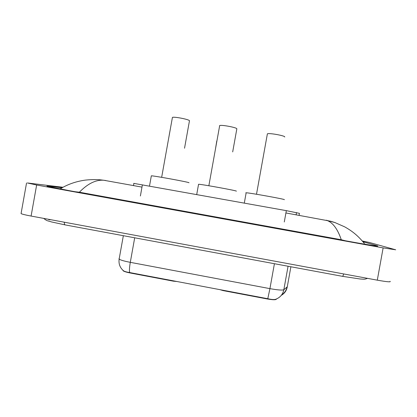 <?xml version="1.0" encoding="UTF-8"?>
<svg xmlns="http://www.w3.org/2000/svg" width="417" height="417" viewBox="0 0 417 417"><rect width="100%" height="100%" fill="white"/><g stroke="black" fill="none" stroke-linecap="round" stroke-linejoin="round"><path stroke-width="0.63" d="M219.691 289.586L222.986 290.576L266.604 298.848L266.671 298.489M133.706 183.36L286.333 210.648L299.458 213.348M173.441 280.823L173.373 281.173L177.105 281.517M173.373 281.173L130.657 273.078C126.523 272.265 124.021 271.498 123.145 270.784L123.036 270.492M276.7 298.874L275.991 299.469C274.912 299.974 271.785 299.771 266.604 298.848M362.326 241.01L369.519 242.506L395.712 249.804L383.134 247.896L36.644 185.007L27.397 182.969L62.998 187.264M390.088 281.319C391.151 282.246 386.887 281.861 377.296 280.167L31.093 216.058C25.567 215.021 22.226 214.208 21.064 213.619L21.131 213.243M62.07 187.775L48.768 186.211C46.907 185.992 46.449 186.024 47.387 186.305L69.597 190.715L349.707 241.547C368.315 244.935 381.227 246.895 377.124 245.775L362.926 241.714M377.124 245.775L377.062 246.051L377.124 245.775M364.906 243.903L365.11 244.253M345.552 240.797L341.278 239.733L79.376 192.211L75.248 191.742M105.756 180.519L103.76 180.253C95.874 179.633 87.747 183.621 79.376 192.211M341.278 239.733C337.509 228.646 332.511 222.141 326.282 220.218L335.258 222.657M118.97 258.728L119.137 259.119C118.517 263.867 119.987 267.766 123.547 270.815C124.678 271.53 126.705 272.103 129.635 272.541L267.787 298.723C271.91 299.641 274.652 299.781 276.002 299.156C280.245 297.43 282.851 294.293 283.831 289.747L287.308 286.787M284.717 137.021C285.76 135.838 269.116 132.773 267.386 133.831L262.653 160.092M284.29 199.68C286.724 199.503 249.465 192.753 246.16 192.779L245.785 192.821L246.124 192.972M169.615 132.82L168.958 136.677M184.533 148.223L189.48 120.716C188.958 119.382 173.889 116.458 172.419 117.412L161.655 177.329M188.964 182.813L188.984 182.703C187.958 181.958 154.144 175.766 151.335 175.812L149.489 186.112M216.777 140.972L215.443 149.119M232.691 151.903L236.84 128.827C237.07 127.566 221.276 124.574 219.681 125.58L219.498 125.856M236.376 191.179L236.382 191.148C237.012 190.673 201.614 184.225 198.56 184.262L198.523 184.45M223.053 290.222L222.986 290.576M299.078 215.328L299.437 213.332M275.991 299.469L276.049 299.14M130.657 273.078L130.719 272.728M296.127 214.797L296.534 212.561M284.285 221.98L286.333 210.648M140.388 195.99L142.39 184.835M64.254 222.198C64.317 223.981 64.682 224.893 65.349 224.94L342.373 276.315C342.722 276.466 343.16 275.673 343.686 273.943M48.768 219.743L50.754 219.702M36.644 185.007L31.093 216.058M383.134 247.896L377.296 280.167M363.801 242.777L363.947 241.98M48.695 186.639L48.768 186.211M59.97 188.927L60.027 188.593M281.282 295.356C284.498 293.505 286.479 290.743 287.23 287.058L290.894 266.771M129.635 272.541C129.26 270.435 129.478 267.036 130.292 262.34L269.924 288.637L267.787 298.723M123.343 235.694L119.137 259.119C120.445 260.067 124.162 261.141 130.292 262.34L134.696 237.799M274.417 263.711L269.924 288.637C277.68 290.018 282.319 290.388 283.831 289.747L288.069 266.244M133.487 185.591L133.883 183.376M367.554 278.363C364.453 279.369 365.141 279.322 360.152 278.994L342.373 276.315M43.722 218.399C47.397 221.453 47.955 220.645 51.301 221.886L65.115 224.893M26.542 183L21.064 213.619M364.27 243.366C358.61 236.507 353.361 231.732 344.708 226.864L334.835 222.511L330.728 221.245L285.911 212.962M141.983 187.118L103.77 180.253M103.76 180.253L100.325 179.842C98.819 179.649 92.626 179.315 85.391 180.108C76.134 181.359 67.695 184.309 60.069 188.948M281.611 294.923L283.044 293.86C285.051 292.077 286.37 289.872 287 287.24M246.16 192.779L244.299 203.11M267.386 133.831L256.502 194.254M198.56 184.262L196.704 194.577M219.681 125.58L208.854 185.753"/></g></svg>
